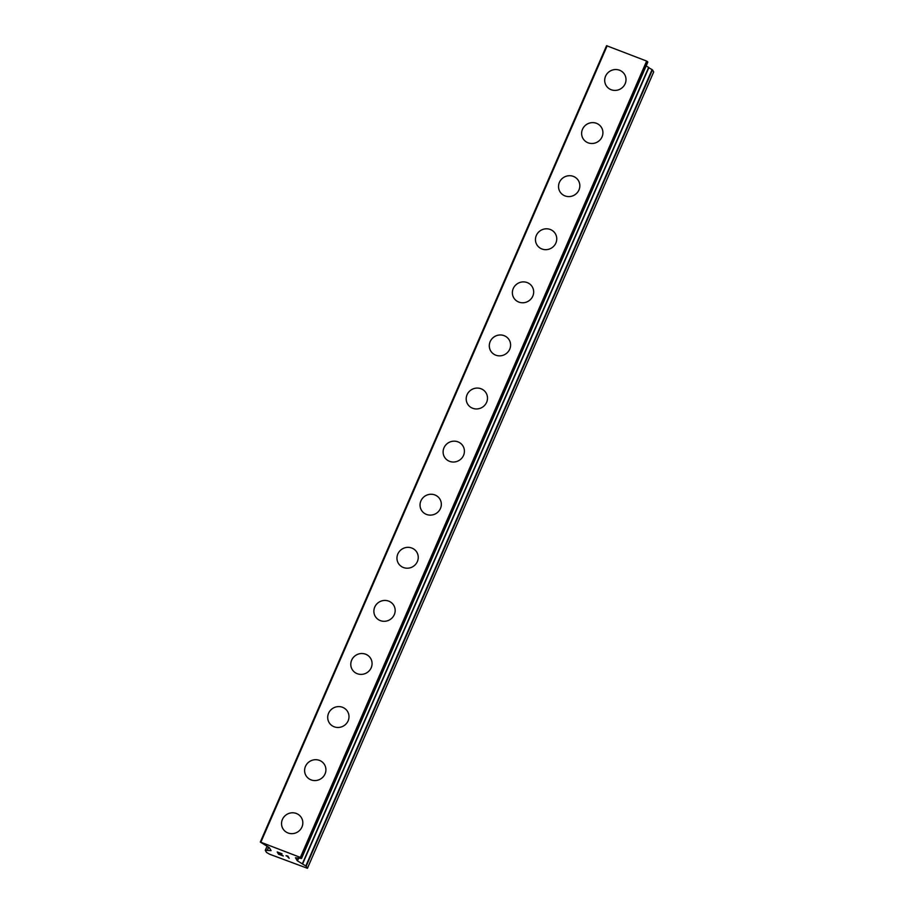 <?xml version="1.0" encoding="UTF-8"?>
<svg xmlns="http://www.w3.org/2000/svg" width="914" height="914" viewBox="0 0 914 914"><rect width="100%" height="100%" fill="white"/><g stroke="black" fill="none" stroke-linecap="round" stroke-linejoin="round"><path stroke-width="1.37" d="M282.94 828.747A10.774 10.328 149.1 0 1 291.589 812.832A10.774 10.328 149.1 0 1 301.963 827.01A10.774 10.328 149.1 0 1 282.94 828.747A10.774 10.328 149.1 0 1 291.589 812.832A10.774 10.328 149.1 0 1 301.426 817.699M306.019 775.666A10.774 10.328 149.1 0 1 314.667 759.74A10.774 10.328 149.1 0 1 325.041 773.918A10.774 10.328 149.1 0 1 306.019 775.666A10.774 10.328 149.1 0 1 314.667 759.74A10.774 10.328 149.1 0 1 324.516 764.607M329.109 722.574A10.774 10.328 149.1 0 1 337.757 706.648A10.774 10.328 149.1 0 1 348.131 720.826A10.774 10.328 149.1 0 1 329.109 722.574A10.774 10.328 149.1 0 1 337.757 706.648A10.774 10.328 149.1 0 1 347.594 711.526M352.187 669.482A10.774 10.328 149.1 0 1 360.836 653.567A10.774 10.328 149.1 0 1 371.21 667.746A10.774 10.328 149.1 0 1 352.187 669.482A10.774 10.328 149.1 0 1 360.836 653.556A10.774 10.328 149.1 0 1 370.684 658.434M375.277 616.39A10.774 10.328 149.1 0 1 383.926 600.475A10.774 10.328 149.1 0 1 394.3 614.654A10.774 10.328 149.1 0 1 375.277 616.39A10.774 10.328 149.1 0 1 383.926 600.464A10.774 10.328 149.1 0 1 393.763 605.342M398.355 563.298A10.774 10.328 149.1 0 1 407.004 547.383A10.774 10.328 149.1 0 1 417.378 561.562A10.774 10.328 149.1 0 1 398.355 563.298A10.774 10.328 149.1 0 1 407.004 547.383A10.774 10.328 149.1 0 1 416.853 552.25M421.445 510.218A10.774 10.328 149.1 0 1 430.094 494.291A10.774 10.328 149.1 0 1 440.468 508.47A10.774 10.328 149.1 0 1 421.445 510.218A10.774 10.328 149.1 0 1 430.094 494.291A10.774 10.328 149.1 0 1 439.931 499.158M444.524 457.126A10.774 10.328 149.1 0 1 453.173 441.199A10.774 10.328 149.1 0 1 463.547 455.378A10.774 10.328 149.1 0 1 444.524 457.126A10.774 10.328 149.1 0 1 453.173 441.199A10.774 10.328 149.1 0 1 463.021 446.066M467.602 404.034A10.774 10.328 149.1 0 1 476.263 388.119A10.774 10.328 149.1 0 1 486.636 402.297A10.774 10.328 149.1 0 1 467.602 404.034A10.774 10.328 149.1 0 1 476.263 388.107A10.774 10.328 149.1 0 1 486.099 392.986M490.167 341.642A10.774 10.328 149.1 0 1 509.189 339.894A10.774 10.328 149.1 0 1 500.529 355.82A10.774 10.328 149.1 0 1 490.167 341.642M490.692 350.942A10.774 10.328 149.1 0 1 499.341 335.015A10.774 10.328 149.1 0 1 509.189 339.894M513.771 297.85A10.774 10.328 149.1 0 1 522.431 281.935A10.774 10.328 149.1 0 1 532.805 296.113A10.774 10.328 149.1 0 1 513.771 297.85A10.774 10.328 149.1 0 1 522.431 281.935A10.774 10.328 149.1 0 1 532.268 286.802M536.861 244.758A10.774 10.328 149.1 0 1 545.509 228.843A10.774 10.328 149.1 0 1 555.883 243.021A10.774 10.328 149.1 0 1 536.861 244.758A10.774 10.328 149.1 0 1 545.509 228.843A10.774 10.328 149.1 0 1 555.358 233.71M559.939 191.677A10.774 10.328 149.1 0 1 568.599 175.751A10.774 10.328 149.1 0 1 578.973 189.929A10.774 10.328 149.1 0 1 559.939 191.677A10.774 10.328 149.1 0 1 568.599 175.751A10.774 10.328 149.1 0 1 578.436 180.618M583.029 138.585A10.774 10.328 149.1 0 1 591.678 122.67A10.774 10.328 149.1 0 1 602.052 136.849A10.774 10.328 149.1 0 1 583.029 138.585A10.774 10.328 149.1 0 1 591.678 122.659A10.774 10.328 149.1 0 1 601.526 127.537M606.108 85.493A10.774 10.328 149.1 0 1 614.768 69.578A10.774 10.328 149.1 0 1 625.142 83.757A10.774 10.328 149.1 0 1 606.108 85.493A10.774 10.328 149.1 0 1 614.768 69.567A10.774 10.328 149.1 0 1 624.605 74.445M301.54 858.475L647.809 62.129L646.644 61.067L606.565 45.7L260.307 842.045L300.375 857.412L301.54 858.475L295.473 857.755L297.233 860.725L306.19 866.209L307.435 868.3L269.63 854.224L266.534 852.465L265.277 850.34L271.104 850.637L269.333 847.666L260.307 842.045M302.568 863.799L648.894 67.533L646.152 65.922M307.435 868.3L653.693 71.955L652.447 69.864L648.803 67.739L302.545 864.084M278.462 853.345L283.214 855.87L278.53 854.167L277.205 851.951L281.98 853.79L277.845 852.294L280.758 854.213M277.845 852.294L282.06 853.916M278.53 854.167L283.294 855.995M277.228 851.951L278.542 854.156M286.093 855.835L286.939 856.052L286.093 855.835M286.002 855.675L287.83 856.064L289.167 858.28L286.939 856.064L289.155 858.257M607.17 45.78L260.901 842.125M646.644 61.067L300.375 857.412M647.466 61.535L301.209 857.88M267.048 846.33L265.323 850.306M267.151 846.387L265.448 850.317M268.682 847.255L267.425 850.157M647.798 62.083L301.54 858.429M298.364 858.132L297.233 860.725M298.638 858.166L297.45 860.885M648.666 67.35L302.408 863.696M652.082 69.59L305.824 865.946M652.447 69.864L306.19 866.209M267.025 846.318L265.277 850.34M268.613 847.209L267.322 850.169M648.894 67.533L302.625 863.879"/></g></svg>
